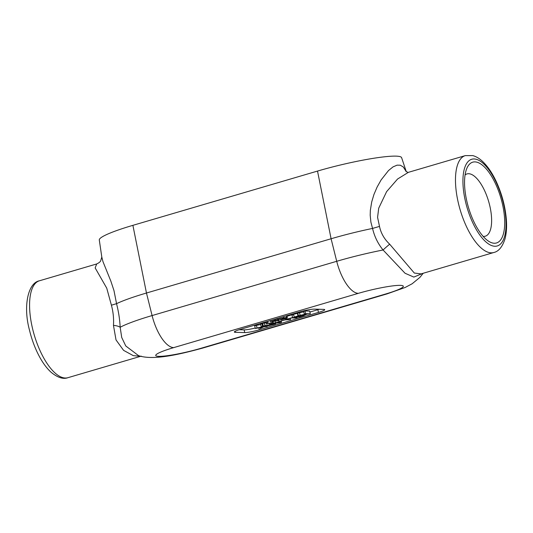 <?xml version="1.0" encoding="UTF-8"?>
<svg xmlns="http://www.w3.org/2000/svg" width="533" height="533" viewBox="0 0 533 533"><rect width="100%" height="100%" fill="white"/><g stroke="black" fill="none" stroke-linecap="round" stroke-linejoin="round"><path stroke-width="0.8" d="M274.968 319.18L275.201 320.146L270.384 321.566L277.713 320.826M275.414 319.054L275.674 320.16L275.201 320.146M276.54 318.721L277.027 320.773L273.889 320.686L275.674 320.16M278.612 319.38L278.819 320.246L277.027 320.773M278.999 319.227L279.245 320.26L278.819 320.246M277.826 320.733L279.245 320.26M270.158 320.599L270.384 321.566M256.393 325.257L257.039 327.968L255.334 328.468L254.687 325.756L260.69 324.51M262.776 326.782L257.039 327.968M266.98 325.476L267.22 326.482L262.529 326.349L261.883 323.644L260.57 324.031L261.217 326.736L262.822 326.969M262.529 326.349L261.217 326.736M261.883 323.644L262.729 323.664M260.051 327.648L260.264 328.528L263.755 326.809L267.22 326.482M255.334 328.468L262.256 327.269L260.264 328.528M269.451 325.137L272.023 324.331L273.782 324.377L269.332 325.197M270.637 324.737L270.757 325.217M264.368 322.911L265.014 325.623L263.315 326.123L262.669 323.411L266.027 322.625M269.885 324.271L269.998 324.757L265.014 325.623M269.418 323.351L269.638 324.264L271.504 324.317L269.998 324.757M270.731 322.965L270.944 323.877L269.638 324.264M275.448 323.225L275.634 324.004L270.944 323.877M263.315 326.123L268.859 325.143C267.779 325.536 267.553 325.75 268.192 325.783L275.634 324.004M267.739 325.343L268.192 325.783M287.134 316.222L291.931 314.81L293.676 314.856M291.931 314.81L292.577 317.521L286.861 319.2L291.824 317.921L295.955 318.034L297.267 317.648L292.577 317.521M297.041 316.715L297.267 317.648M286.634 318.241L286.861 319.2M299.479 312.591L300.126 315.303L298.42 315.803L297.774 313.091L303.777 311.852M305.862 314.117L300.126 315.303M304.969 310.979L309.66 311.105L310.306 313.817L305.616 313.69L304.969 310.979L303.657 311.365L304.303 314.07L305.909 314.303M305.616 313.69L304.303 314.07M303.137 314.983L303.35 315.862L306.835 314.144L310.306 313.817M298.42 315.803L305.342 314.603L303.35 315.862M297.374 313.211L298.02 315.922L294.203 317.042L293.556 314.33L297.807 313.224M298.467 315.796L298.02 315.922M300.739 315.403L300.972 316.402L297.247 316.302L298.5 315.936M302.024 315.176L302.231 316.036L300.972 316.402M302.484 315.096L302.711 316.049L302.231 316.036M298.313 316.755L298.886 317.168L302.711 316.049M294.203 317.042L299.666 316.789L298.407 317.162M276.361 322.878L279.405 321.985L280.098 322.492L276.361 322.878M281.511 322.278L280.158 321.186L285.075 319.907L290.518 319.633L285.828 319.5L278.819 321.566L279.239 321.865L271.883 323.604L279.892 322.751L281.511 322.278L281.211 321.039M271.663 322.692L271.883 323.604M273.049 322.285L273.262 323.198M275.035 321.126L275.468 322.971M278.559 320.466L278.819 321.566M285.615 318.607L285.828 319.5M290.225 318.388L290.518 319.633M287.294 317.921L286.741 317.508L283.689 317.821L277.233 319.653L280.425 318.761L280.545 319.74L281.291 319.76L287.294 317.921L287.001 315.649M280.311 318.794L280.545 319.74M285.848 317.961L280.644 319.713M285.375 317.908L285.908 318.208L283.043 318.141L280.425 318.761M276.98 318.587L277.233 319.653M278.046 318.281L278.279 319.26M266.413 321.699L266.36 324.024L273.322 322.205L267.679 323.684L268.052 322.252L266.647 322.665M267.819 321.286L268.052 322.252M272.51 321.093L272.769 322.192M273.056 321.073L273.322 322.205M265.847 321.865L266.36 324.024M255.234 328.028A11.22 1.326 -13.4 0 1 244.107 329.874L239.124 329.734M319.28 309.267A11.22 1.326 -13.4 0 1 317.848 309.706L309.88 312.045M299.739 311.898A11.22 1.326 -13.4 0 1 314.297 309.127L323.671 309.387A11.22 1.326 -13.4 0 1 324.724 309.686A11.22 1.326 -13.4 0 1 318.494 312.418L259.311 329.814A11.22 1.326 -13.4 0 1 244.754 332.585L235.379 332.326A11.22 1.326 -13.4 0 1 234.327 332.026A11.22 1.326 -13.4 0 1 240.556 329.301L299.739 311.898M421.07 273.889L414.314 273.043L389.676 244.194C384.34 239.184 380.948 233.254 379.496 226.405L377.577 217.351L378.716 208.183L386.618 191.627L397.565 179.028L408.398 172.339M421.043 273.895L493.805 252.509C498.668 251.429 502.399 246.886 504.998 238.884C506.463 233.354 506.916 226.885 506.35 219.476C505.251 206.411 501.846 193.692 496.136 181.327C492.026 172.592 487.342 165.816 482.079 160.986C479.187 158.334 476.096 156.535 472.818 155.596L465.316 155.609A50.502 20.247 73.6 0 0 458.467 203.479A50.502 20.247 73.6 0 0 493.805 252.509M474.936 161.892A42.107 16.876 -106.4 0 1 502.213 203.053A42.107 16.876 -106.4 0 1 494.318 243.241A42.107 16.876 -106.4 0 1 488.221 240.976A42.107 16.876 -106.4 0 1 468.434 207.33A42.107 16.876 -106.4 0 1 466.861 168.328A42.107 16.876 -106.4 0 1 474.936 161.892M39.422 280.791L96.686 263.962L95.16 267.926L106.733 288.14L111.41 305.202C113.223 311.945 113.902 318.674 113.462 325.383L116.021 339.927L123.576 350.361L133.29 355.644L140.699 356.297L67.904 377.697A50.502 20.247 -106.4 0 1 32.566 328.668A50.502 20.247 -106.4 0 1 39.422 280.791C27.903 282.903 23.019 306.402 29.455 330.034C31.793 339.734 35.131 348.629 39.475 356.704C43.013 363.24 46.891 368.436 51.121 372.294C57.637 377.624 63.234 379.423 67.904 377.697M111.41 305.202L116.554 303.663L113.975 290.592L110.877 281.197L102.982 261.656L101.803 257.059L100.657 260.87C100.211 261.883 98.878 262.922 96.66 263.968M113.462 325.383A11.22 4.111 177.9 0 1 120.165 327.269C119.812 319.6 118.599 311.738 116.54 303.67L116.54 303.67M138.547 355.631L125.768 345.97L121.717 337.482L120.165 327.269A66.025 7.788 166.6 0 1 152.092 315.563A33.666 13.498 73.6 0 0 173.691 347.623L358.316 293.35A32.366 3.818 -13.4 0 1 400.29 285.362A32.366 3.818 -13.4 0 1 385.359 294.089L200.734 348.362A32.366 3.818 -13.4 0 1 158.761 356.35A32.366 3.818 -13.4 0 1 173.691 347.623M406.199 171.613L403.334 167.009L400.31 165.21L397.085 165.157L393.054 166.869L388.484 170.573L381.142 179.894L377.098 187.09L373.933 194.512L371.708 201.96L370.342 210.335L370.195 215.279L370.895 222.134L372.554 228.417C374.446 236.532 377.957 243.721 383.074 249.99L405.047 273.256L413.841 277.087L422.649 273.422M379.496 226.405L372.554 228.424M389.676 244.194A11.22 0.893 -41.6 0 0 383.074 249.99A66.025 7.788 166.6 0 0 336.716 261.297A33.666 13.498 73.6 0 0 358.316 293.35M406.286 171.686L401.615 157.668A60.495 7.136 166.6 0 0 317.515 171.073L132.89 225.339A60.495 7.136 166.6 0 0 99.291 239.977L101.803 257.059M116.554 303.663A66.632 7.862 -13.4 0 1 146.468 293.023L331.093 238.757A66.632 7.862 -13.4 0 1 372.52 228.43M483.145 236.386A32.453 13.012 73.6 0 0 483.611 236.412A32.453 13.012 73.6 0 0 485.13 236.246A32.453 13.012 73.6 0 0 489.247 203.619A32.453 13.012 73.6 0 0 468.674 173.711A32.453 13.012 73.6 0 0 466.821 173.978A32.453 13.012 73.6 0 0 465.082 174.937M272.383 324.337L272.483 324.757M283.423 316.695L283.689 317.821M286.341 315.842L286.741 317.508M281.904 318.374L282.15 319.394M284.002 317.994L284.209 318.861M279.678 317.801L279.905 318.741M235.379 332.326L235.133 331.286M244.754 332.585L244.107 329.874M259.311 329.814L258.845 327.862M318.494 312.418L317.848 309.706M474.09 158.961A45.185 18.115 -106.4 0 1 503.359 203.126A45.185 18.115 -106.4 0 1 494.884 246.259A45.185 18.115 -106.4 0 1 465.609 202.094A45.185 18.115 -106.4 0 1 474.09 158.961M200.734 348.362A33.666 13.498 73.6 0 0 202.48 348.142C179.374 354.418 152.938 360.781 138.207 355.524M132.89 225.339L146.468 293.023L152.092 315.563L336.716 261.297L331.093 238.757L317.515 171.073M202.48 348.142L387.105 293.87A33.666 13.498 -106.4 0 1 385.359 294.089M408.065 172.432L465.316 155.609M141.352 356.171L140.699 356.297M408.051 172.432L405.966 171.386M387.105 293.87L405.187 287.46L412.169 283.756L419.891 277.4L423.209 273.262"/></g></svg>
